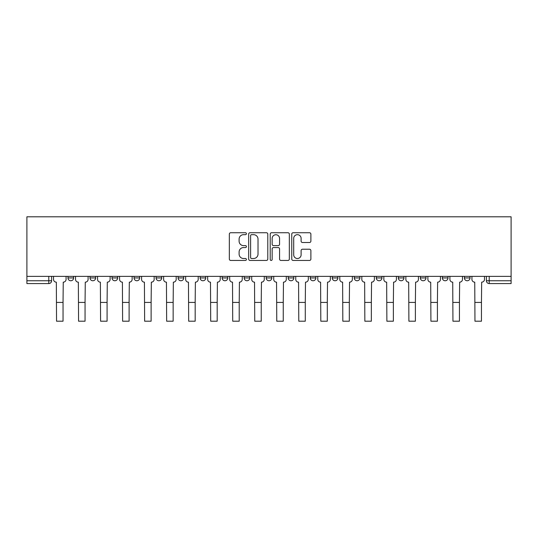 <?xml version="1.0" encoding="UTF-8"?>
<svg xmlns="http://www.w3.org/2000/svg" width="538" height="538" viewBox="0 0 538 538"><rect width="100%" height="100%" fill="white"/><g stroke="black" fill="none" stroke-linecap="round" stroke-linejoin="round"><path stroke-width="0.81" d="M246.411 233.7A0.968 0.968 0 0 0 245.442 232.732L230.721 232.732A1.385 1.385 0 0 0 229.336 234.117L229.336 259.06A1.385 1.385 0 0 0 230.721 260.446L245.442 260.446A0.968 0.968 0 0 0 246.411 259.477A0.968 0.968 0 0 0 245.442 258.509L243.539 258.509A4.432 4.432 0 0 1 239.107 254.071L239.107 251.992A4.432 4.432 0 0 1 243.539 247.561L245.442 247.561A0.968 0.968 0 0 0 246.411 246.592A0.968 0.968 0 0 0 245.442 245.617L243.539 245.617A4.432 4.432 0 0 1 239.107 241.185L239.107 239.107A4.432 4.432 0 0 1 243.539 234.676L245.442 234.676A0.968 0.968 0 0 0 246.411 233.7M442.35 276.377L442.35 277.931L447.999 277.931A2.825 2.825 0 0 1 445.175 280.755A2.825 2.825 0 0 1 442.35 277.931L442.35 276.377M420.333 276.377L420.333 277.931L425.975 277.931A2.825 2.825 0 0 1 423.15 280.755A2.825 2.825 0 0 1 420.333 277.931L420.333 276.377M310.218 276.377L310.218 277.931L315.867 277.931A2.825 2.825 0 0 1 313.042 280.755A2.825 2.825 0 0 1 310.218 277.931L310.218 276.377M266.175 276.377L266.175 277.931L271.825 277.931A2.825 2.825 0 0 1 269 280.755A2.825 2.825 0 0 1 266.175 277.931L266.175 276.377M244.158 276.377L244.158 277.931L249.8 277.931A2.825 2.825 0 0 1 246.976 280.755A2.825 2.825 0 0 1 244.158 277.931L244.158 276.377M222.133 276.377L222.133 277.931L227.782 277.931A2.825 2.825 0 0 1 224.958 280.755A2.825 2.825 0 0 1 222.133 277.931L222.133 276.377M200.109 276.377L200.109 277.931L205.758 277.931A2.825 2.825 0 0 1 202.934 280.755A2.825 2.825 0 0 1 200.109 277.931L200.109 276.377M178.091 276.377L178.091 277.931L183.734 277.931A2.825 2.825 0 0 1 180.909 280.755A2.825 2.825 0 0 1 178.091 277.931L178.091 276.377M156.067 277.931L156.067 276.377L156.067 277.931A2.825 2.825 0 0 0 158.892 280.755A2.825 2.825 0 0 1 156.067 277.931L161.716 277.931A2.825 2.825 0 0 1 158.892 280.755A2.825 2.825 0 0 0 161.716 277.931A2.825 2.825 0 0 1 158.892 280.755M134.043 277.931L134.043 276.377L134.043 277.931A2.825 2.825 0 0 0 136.867 280.755A2.825 2.825 0 0 1 134.043 277.931L139.692 277.931A2.825 2.825 0 0 1 136.867 280.755M112.025 277.931L112.025 276.377L112.025 277.931A2.825 2.825 0 0 0 114.85 280.755A2.825 2.825 0 0 1 112.025 277.931L117.667 277.931A2.825 2.825 0 0 1 114.85 280.755M309.498 242.504A1.385 1.385 0 0 0 310.883 241.118L310.883 234.117A1.385 1.385 0 0 0 309.498 232.732L293.143 232.732A1.385 1.385 0 0 0 291.757 234.117L291.757 259.06A1.385 1.385 0 0 0 293.143 260.446L309.498 260.446A1.385 1.385 0 0 0 310.883 259.06L310.883 250.607A1.385 1.385 0 0 0 309.498 249.222L302.497 249.222A1.385 1.385 0 0 0 301.112 250.607L301.112 254.797A3.705 3.705 0 0 1 297.406 258.509A3.705 3.705 0 0 1 293.701 254.797L293.701 238.381A3.705 3.705 0 0 1 297.406 234.676A3.705 3.705 0 0 1 301.112 238.381L301.112 241.118A1.385 1.385 0 0 0 302.497 242.504L309.498 242.504M511.1 276.377L26.9 276.377L26.9 216.801L511.1 216.801L511.1 283.573L489.217 283.573A2.825 2.825 0 0 1 486.399 280.755L511.1 280.755M267.789 234.117A1.385 1.385 0 0 0 266.404 232.732L250.049 232.732A1.385 1.385 0 0 0 248.664 234.117L248.664 259.06A1.385 1.385 0 0 0 250.049 260.446L266.404 260.446A1.385 1.385 0 0 0 267.789 259.06L267.789 234.117M271.596 232.732L287.951 232.732A1.385 1.385 0 0 1 289.336 234.117L289.336 259.06A1.385 1.385 0 0 1 287.951 260.446L280.95 260.446A1.385 1.385 0 0 1 279.565 259.06L279.565 248.946A1.385 1.385 0 0 0 278.18 247.561L273.539 247.561A1.385 1.385 0 0 0 272.154 248.946L272.154 259.477A0.968 0.968 0 0 1 271.186 260.446A0.968 0.968 0 0 1 270.211 259.477L270.211 234.117A1.385 1.385 0 0 1 271.596 232.732M486.399 276.377L486.399 280.755M51.601 276.377L51.601 280.755A2.825 2.825 0 0 1 48.783 283.573L26.9 283.573L26.9 280.755L51.601 280.755A2.825 2.825 0 0 1 48.783 283.573L48.783 276.377M26.9 276.377L26.9 280.755M470.024 276.377L470.024 277.931A2.825 2.825 0 0 1 467.199 280.755A2.825 2.825 0 0 1 464.375 277.931L470.024 277.931A2.825 2.825 0 0 1 467.199 280.755A2.825 2.825 0 0 0 470.024 277.931M464.375 276.377L464.375 277.931M447.999 276.377L447.999 277.931M425.975 276.377L425.975 277.931M403.957 276.377L403.957 277.931A2.825 2.825 0 0 1 401.133 280.755A2.825 2.825 0 0 1 398.308 277.931A2.825 2.825 0 0 0 401.133 280.755M398.308 276.377L398.308 277.931L403.957 277.931M381.933 276.377L381.933 277.931A2.825 2.825 0 0 1 379.108 280.755A2.825 2.825 0 0 1 376.284 277.931L381.933 277.931A2.825 2.825 0 0 1 379.108 280.755A2.825 2.825 0 0 0 381.933 277.931M376.284 276.377L376.284 277.931M359.909 276.377L359.909 277.931A2.825 2.825 0 0 1 357.091 280.755A2.825 2.825 0 0 1 354.266 277.931A2.825 2.825 0 0 0 357.091 280.755M354.266 276.377L354.266 277.931L359.909 277.931M337.891 276.377L337.891 277.931A2.825 2.825 0 0 1 335.066 280.755A2.825 2.825 0 0 1 332.242 277.931L337.891 277.931M332.242 276.377L332.242 277.931M315.867 276.377L315.867 277.931M293.842 276.377L293.842 277.931A2.825 2.825 0 0 1 291.024 280.755A2.825 2.825 0 0 1 288.2 277.931L293.842 277.931M288.2 276.377L288.2 277.931M271.825 276.377L271.825 277.931M249.8 276.377L249.8 277.931M227.782 276.377L227.782 277.931L227.782 276.377M205.758 276.377L205.758 277.931A2.825 2.825 0 0 1 202.934 280.755A2.825 2.825 0 0 0 205.758 277.931M183.734 276.377L183.734 277.931A2.825 2.825 0 0 1 180.909 280.755A2.825 2.825 0 0 0 183.734 277.931L183.734 276.377M161.716 276.377L161.716 277.931M139.692 276.377L139.692 277.931L139.692 276.377M117.667 276.377L117.667 277.931L117.667 276.377M90.001 276.377L90.001 277.931L95.65 277.931L95.65 276.377L95.65 277.931A2.825 2.825 0 0 1 92.825 280.755A2.825 2.825 0 0 1 90.001 277.931A2.825 2.825 0 0 0 92.825 280.755A2.825 2.825 0 0 0 95.65 277.931A2.825 2.825 0 0 1 92.825 280.755M67.976 276.377L67.976 277.931L73.625 277.931L73.625 276.377L73.625 277.931A2.825 2.825 0 0 1 70.801 280.755A2.825 2.825 0 0 1 67.976 277.931A2.825 2.825 0 0 0 70.801 280.755A2.825 2.825 0 0 0 73.625 277.931A2.825 2.825 0 0 1 70.801 280.755M251.576 234.676A0.968 0.968 0 0 0 250.607 235.644L250.607 257.534A0.968 0.968 0 0 0 251.576 258.509L253.586 258.509A4.432 4.432 0 0 0 258.018 254.071L258.018 239.107A4.432 4.432 0 0 0 253.586 234.676L251.576 234.676M279.565 238.448A3.705 3.705 0 0 0 275.859 234.743A3.705 3.705 0 0 0 272.154 238.448L272.154 244.232A1.385 1.385 0 0 0 273.539 245.617L278.18 245.617A1.385 1.385 0 0 0 279.565 244.232L279.565 238.448M53.511 276.377L53.511 279.343A2.825 2.825 0 0 0 56.335 282.161L56.544 321.199L63.04 321.199L63.04 302.423L56.544 302.423M66.073 276.377L66.073 279.343A2.825 2.825 0 0 1 63.249 282.161L63.04 302.423M75.528 276.377L75.528 279.343A2.825 2.825 0 0 0 78.353 282.161L78.568 321.199L85.058 321.199L85.058 302.423L78.568 302.423M88.097 276.377L88.097 279.343A2.825 2.825 0 0 1 85.273 282.161L85.058 302.423M97.553 276.377L97.553 279.343A2.825 2.825 0 0 0 100.377 282.161L100.586 321.199L107.082 321.199L107.082 302.423L100.586 302.423M110.115 276.377L110.115 279.343A2.825 2.825 0 0 1 107.297 282.161L107.082 302.423M119.577 276.377L119.577 279.343A2.825 2.825 0 0 0 122.402 282.161L122.61 321.199L129.107 321.199L129.107 302.423L122.61 302.423M132.14 276.377L132.14 279.343A2.825 2.825 0 0 1 129.315 282.161L129.107 302.423M141.595 276.377L141.595 279.343A2.825 2.825 0 0 0 144.419 282.161L144.635 321.199L151.124 321.199L151.124 302.423L144.635 302.423M154.164 276.377L154.164 279.343A2.825 2.825 0 0 1 151.339 282.161L151.124 302.423M163.619 276.377L163.619 279.343A2.825 2.825 0 0 0 166.444 282.161L166.652 321.199L173.149 321.199L173.149 302.423L166.652 302.423M176.182 276.377L176.182 279.343A2.825 2.825 0 0 1 173.357 282.161L173.149 302.423M185.644 276.377L185.644 279.343A2.825 2.825 0 0 0 188.461 282.161L188.677 321.199L195.173 321.199L195.173 302.423L188.677 302.423M198.206 276.377L198.206 279.343A2.825 2.825 0 0 1 195.381 282.161L195.173 302.423M207.661 276.377L207.661 279.343A2.825 2.825 0 0 0 210.486 282.161L210.701 321.199L217.191 321.199L217.191 302.423L210.701 302.423M220.23 276.377L220.23 279.343A2.825 2.825 0 0 1 217.406 282.161L217.191 302.423M229.686 276.377L229.686 279.343A2.825 2.825 0 0 0 232.51 282.161L232.719 321.199L239.215 321.199L239.215 302.423L232.719 302.423M242.248 276.377L242.248 279.343A2.825 2.825 0 0 1 239.423 282.161L239.215 302.423M251.71 276.377L251.71 279.343A2.825 2.825 0 0 0 254.528 282.161L254.743 321.199L261.233 321.199L261.233 302.423L254.743 302.423M264.272 276.377L264.272 279.343A2.825 2.825 0 0 1 261.448 282.161L261.233 302.423M273.728 276.377L273.728 279.343A2.825 2.825 0 0 0 276.552 282.161L276.767 321.199L283.257 321.199L283.257 302.423L276.767 302.423M286.29 276.377L286.29 279.343A2.825 2.825 0 0 1 283.472 282.161L283.257 302.423M295.752 276.377L295.752 279.343A2.825 2.825 0 0 0 298.577 282.161L298.785 321.199L305.281 321.199L305.281 302.423L298.785 302.423M308.314 276.377L308.314 279.343A2.825 2.825 0 0 1 305.49 282.161L305.281 302.423M317.77 276.377L317.77 279.343A2.825 2.825 0 0 0 320.594 282.161L320.809 321.199L327.299 321.199L327.299 302.423L320.809 302.423M330.339 276.377L330.339 279.343A2.825 2.825 0 0 1 327.514 282.161L327.299 302.423M339.794 276.377L339.794 279.343A2.825 2.825 0 0 0 342.619 282.161L342.827 321.199L349.323 321.199L349.323 302.423L342.827 302.423M352.356 276.377L352.356 279.343A2.825 2.825 0 0 1 349.539 282.161L349.323 302.423M361.818 276.377L361.818 279.343A2.825 2.825 0 0 0 364.643 282.161L364.851 321.199L371.348 321.199L371.348 302.423L364.851 302.423M374.381 276.377L374.381 279.343A2.825 2.825 0 0 1 371.556 282.161L371.348 302.423M383.836 276.377L383.836 279.343A2.825 2.825 0 0 0 386.661 282.161L386.876 321.199L393.365 321.199L393.365 302.423L386.876 302.423M396.405 276.377L396.405 279.343A2.825 2.825 0 0 1 393.581 282.161L393.365 302.423M405.86 276.377L405.86 279.343A2.825 2.825 0 0 0 408.685 282.161L408.893 321.199L415.39 321.199L415.39 302.423L408.893 302.423M418.423 276.377L418.423 279.343A2.825 2.825 0 0 1 415.598 282.161L415.39 302.423M427.885 276.377L427.885 279.343A2.825 2.825 0 0 0 430.703 282.161L430.918 321.199L437.414 321.199L437.414 302.423L430.918 302.423M440.447 276.377L440.447 279.343A2.825 2.825 0 0 1 437.623 282.161L437.414 302.423M449.902 276.377L449.902 279.343A2.825 2.825 0 0 0 452.727 282.161L452.942 321.199L459.432 321.199L459.432 302.423L452.942 302.423M462.472 276.377L462.472 279.343A2.825 2.825 0 0 1 459.647 282.161L459.432 302.423M471.927 276.377L471.927 279.343A2.825 2.825 0 0 0 474.751 282.161L474.96 321.199L481.456 321.199L481.456 302.423L474.96 302.423M484.489 276.377L484.489 279.343A2.825 2.825 0 0 1 481.665 282.161L481.456 302.423M489.217 276.377L489.217 283.573"/></g></svg>
